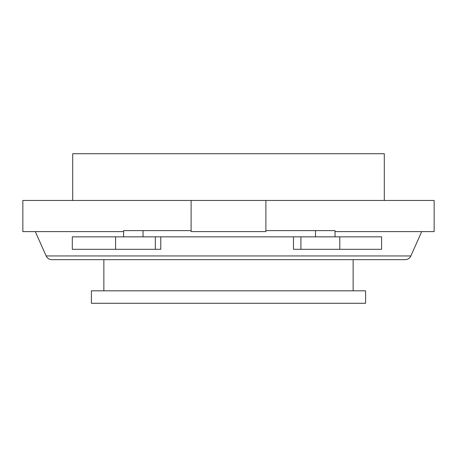 <?xml version="1.0" encoding="UTF-8"?>
<svg xmlns="http://www.w3.org/2000/svg" width="457" height="457" viewBox="0 0 457 457"><rect width="100%" height="100%" fill="white"/><g stroke="black" fill="none" stroke-linecap="round" stroke-linejoin="round"><path stroke-width="0.69" d="M191.112 200.457L191.112 231.613L265.888 231.613L265.888 200.457L22.85 200.457L22.85 231.613L123.596 231.613M335.032 231.613L434.15 231.613L434.15 200.457L265.888 200.457M353.135 259.662L353.135 290.818M365.6 290.818L91.4 290.818L91.4 303.282L365.6 303.282L365.6 290.818M410.866 255.96L46.134 255.96C47.3 258.314 49.202 259.547 51.83 259.662L405.17 259.662C407.798 259.547 409.695 258.314 410.866 255.96L421.685 231.613M72.703 200.457L72.703 153.718L384.297 153.718L384.297 200.457M335.032 236.84L335.032 230.614L315.496 230.614L315.496 236.84L381.601 236.84L381.601 249.305L339.797 249.305L339.797 236.84M315.496 236.84L143.035 236.84L143.035 230.614L123.596 230.614L123.596 236.84L143.035 236.84M315.496 230.614L265.888 230.614M191.112 230.614L143.035 230.614M300.923 236.84L300.923 249.305L293.48 249.305L293.48 236.84M300.923 249.305L339.797 249.305M160.773 236.84L160.773 249.305L72.309 249.305L72.309 236.84L115.581 236.84L115.581 249.305M155.329 236.84L155.329 249.305M123.596 236.84L115.581 236.84M103.865 259.662L103.865 290.818M46.134 255.96L35.315 231.613"/></g></svg>
